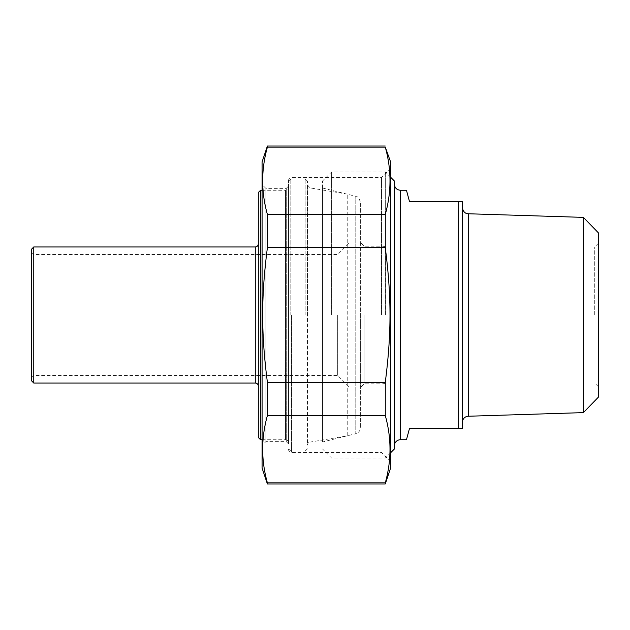 <?xml version="1.0" encoding="UTF-8"?>
<svg xmlns="http://www.w3.org/2000/svg" width="630" height="630" viewBox="0 0 630 630"><rect width="100%" height="100%" fill="white"/><g stroke="black" fill="none" stroke-linecap="round" stroke-linejoin="round"><path stroke-width="0.47" stroke-dasharray="3.15 2.36" d="M381.528 315L381.528 177.495L381.528 315M390.6 315L390.6 168.423L390.6 315M390.6 468.09L390.6 161.91M385.284 415.564L385.284 382.308L267.396 382.308L267.396 415.564L385.284 415.564C391.569 438 391.569 460.435 385.284 482.871L267.396 482.871L267.396 483.966M385.284 483.966L385.284 482.871M267.396 146.034L267.396 147.129L385.284 147.129L385.284 146.034M385.284 247.692L385.284 214.436L267.396 214.436L267.396 247.692L385.284 247.692C391.569 296.494 391.569 333.506 385.284 382.308M267.396 382.308C261.111 333.506 261.111 296.494 267.396 247.692M267.396 482.871C261.111 460.435 261.111 438 267.396 415.564M262.08 161.91L262.08 468.09M267.396 214.436C261.111 192 261.111 169.564 267.396 147.129M385.284 147.129C391.569 169.564 391.569 192 385.284 214.436M262.08 184.59L262.08 445.41L262.08 184.59L265.86 188.37L265.86 441.63L265.86 188.37L286.272 188.37L286.272 441.63L286.272 188.37L288.54 186.102L288.54 443.898L288.54 186.102M288.54 315L288.54 180.519L288.54 315M406.46 190.26L409.5 201.6L462.42 201.6L462.42 428.4L409.5 428.4L406.46 439.74M458.64 428.4L458.64 201.6M322.56 441.969L322.56 188.031L322.56 441.969L355.777 433.692L355.777 196.308L355.777 433.692A6.048 6.048 0 0 0 360.36 427.817L360.36 202.183L360.36 427.817M360.36 315L360.36 387.576L360.36 315M364.14 315L364.14 383.796L364.14 315M383.04 315L383.04 246.204L383.04 315M462.42 422.281L462.42 207.719L462.42 422.281M594.72 315L594.72 246.96L594.72 315M598.5 232.974L598.5 397.026M385.859 315L385.859 246.96L385.859 315M583.388 412.619L583.388 217.382M385.308 315L385.308 171.927L385.308 315M394.38 180.999L394.38 449.001M331.632 315L331.632 171.927L331.632 315M394.38 445.788L394.38 184.212L394.38 445.788M322.56 315L322.56 180.999L322.56 315M349.02 315L349.02 386.82L349.02 315M337.68 315L337.68 375.48L337.68 315M349.02 434.298L349.02 195.702L349.02 434.298A1.512 1.512 0 0 1 347.76 435.795L347.76 194.205L347.76 435.795L309.968 442.118L309.968 187.882L309.968 442.118A3.024 3.024 0 0 0 307.44 445.103L307.44 184.897L307.44 445.103M33.768 246.96L33.768 383.04M307.44 315L307.44 181.188L307.44 315M262.08 439.74L285.516 439.74L285.516 190.26L285.516 439.74A3.024 3.024 0 0 1 288.54 442.764L288.54 187.236L288.54 442.764M260.568 190.26L260.568 439.74M258.3 386.064L258.3 243.936L258.3 386.064M258.3 437.472L258.3 192.528M305.172 315L305.172 178.92L305.172 315M290.808 315L290.808 178.92L290.808 315M31.5 380.772L31.5 249.228M31.5 315L31.5 252.252L31.5 315M291.564 315L291.564 452.505L291.564 315M400.428 190.26L400.428 439.74M468.279 213.759L468.279 416.241M255.276 383.04L255.276 246.96M288.54 449.481C288.737 451.332 289.745 452.34 291.564 452.505L381.528 452.505L390.6 461.577M288.54 180.519C288.737 178.668 289.745 177.66 291.564 177.495L381.528 177.495L390.6 168.423M288.54 443.898L286.272 441.63L265.86 441.63L262.08 445.41M322.56 188.031L355.777 196.308C356.997 197.536 358.108 194.867 360.36 202.183M598.5 243.18L594.72 246.96L385.859 246.96L383.04 246.204L364.14 246.204L360.36 242.424M598.5 386.82L594.72 383.04L385.859 383.04L383.04 383.796L364.14 383.796L360.36 387.576M390.6 177.219L385.308 171.927L331.632 171.927L322.56 180.999M390.6 452.781L385.308 458.073L331.632 458.073L322.56 449.001M31.5 377.748L33.768 375.48L337.68 375.48L349.02 386.82M31.5 252.252L33.768 254.52L337.68 254.52L349.02 243.18M307.44 184.897L309.968 187.882L347.76 194.205L349.02 195.702M262.08 190.26L285.516 190.26C287.335 190.095 288.343 189.087 288.54 187.236M307.44 181.188L305.172 178.92L290.808 178.92L288.54 181.188M307.44 448.812L305.172 451.08L290.808 451.08L288.54 448.812"/><path stroke-width="0.94" d="M385.284 214.436L385.284 247.692L267.396 247.692L267.396 214.436L385.284 214.436C391.569 192 391.569 169.564 385.284 147.129L390.6 161.91L390.6 468.09L385.284 483.966L267.396 483.966L267.396 482.871L385.284 482.871L385.284 483.966M385.284 382.308L385.284 415.564L267.396 415.564L267.396 382.308L385.284 382.308C391.569 333.506 391.569 296.494 385.284 247.692M385.284 147.129L267.396 147.129L267.396 146.034L385.284 146.034M267.396 483.966L262.08 468.09L262.08 161.91L267.396 146.034M267.396 415.564C261.111 438 261.111 460.435 267.396 482.871M267.396 247.692C261.111 296.494 261.111 333.506 267.396 382.308M267.396 147.129C261.111 169.564 261.111 192 267.396 214.436M385.284 482.871C391.569 460.435 391.569 438 385.284 415.564M394.38 445.788A6.048 6.048 0 0 1 400.428 439.74L406.46 439.74L409.5 428.4L462.42 428.4L462.42 201.6L409.5 201.6L406.46 190.26L400.428 190.26C396.758 189.906 394.742 187.89 394.38 184.212M458.64 201.6L458.64 428.4M583.388 412.619L598.5 397.026L598.5 232.974L583.388 217.382L583.388 412.619L468.279 416.241A6.048 6.048 0 0 0 462.42 422.281M390.6 452.781L394.38 449.001L394.38 180.999L390.6 177.219M260.568 190.26L258.3 192.528L258.3 437.472L260.568 439.74L260.568 190.26L262.08 190.26M33.768 246.96L31.5 249.228L31.5 380.772L33.768 383.04L33.768 246.96L255.276 246.96L255.276 383.04A3.024 3.024 0 0 1 258.3 386.064M400.428 439.74L400.428 190.26M468.279 416.241L468.279 213.759L466.948 213.57C467.342 213.735 463.239 213.231 462.42 207.719M583.388 217.382L468.279 213.759M260.568 439.74L262.08 439.74M255.276 246.96C257.095 246.795 258.103 245.787 258.3 243.936M33.768 383.04L255.276 383.04"/></g></svg>
